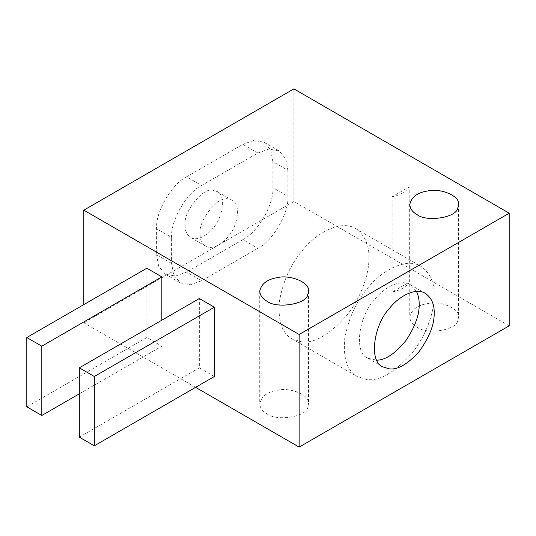 <?xml version="1.0" encoding="UTF-8"?>
<svg xmlns="http://www.w3.org/2000/svg" width="536" height="536" viewBox="0 0 536 536"><rect width="100%" height="100%" fill="white"/><g stroke="black" fill="none" stroke-linecap="round" stroke-linejoin="round"><path stroke-width="0.4" stroke-dasharray="2.68 2.01" d="M26.8 406.824L146.837 337.519L146.837 268.214M79.315 393.826L161.845 346.182L146.837 337.519M161.845 320.193L161.845 346.182M79.315 437.142L199.352 367.837L199.352 298.539M214.36 376.5L199.352 367.837M368.909 257.823C369.304 245.019 364.902 235.297 355.696 228.664C340.608 218.916 314.431 234.091 301.386 251.793C290.438 264.791 283.135 281.199 279.477 301.018C277.755 320.568 281.943 333.204 292.053 338.933L301.386 341.821C314.15 343.616 329.151 334.953 346.397 315.831C361.954 296.79 369.344 272.308 368.909 257.823M434.173 295.504C434.575 282.7 430.173 272.978 420.968 266.345C405.879 256.597 379.702 271.772 366.658 289.474C355.71 302.471 348.407 318.887 344.742 338.705C343.02 358.256 347.214 370.892 357.324 376.62L366.658 379.501C379.421 381.297 394.422 372.634 411.668 353.512C427.226 334.477 434.609 309.989 434.173 295.504M83.817 304.602L83.817 322.793L293.882 201.516L293.882 88.896M195.6 387.334L83.817 322.793M509.2 325.828L293.882 201.516M416.921 327.127C426.368 334.966 456.364 330.33 457.751 320.809L458.582 317.158C460.203 308.28 439.728 300.495 427.862 303.557C417.47 305.118 411.44 309.647 409.772 317.151C410.214 321.479 412.593 324.803 416.921 327.127M266.874 413.752C276.321 421.598 306.317 416.954 307.704 407.44L308.535 403.789C310.156 394.911 289.675 387.119 277.815 390.181C267.424 391.749 261.394 396.278 259.726 403.782C260.168 408.11 262.546 411.434 266.874 413.752M416.512 291.443L410.368 284.73C400.305 278.231 382.858 288.348 374.155 300.147C359.234 315.356 353.157 352.963 367.937 358.242L376.815 360.205M392.164 196.745C400.472 194.99 406.147 191.707 409.196 186.917L409.196 282.204L392.164 292.04L392.164 196.745L409.196 186.917M392.164 292.04C400.472 290.278 406.147 287.001 409.196 282.204M186.602 176.82C171.755 183.848 155.246 212.43 156.592 228.798L171.594 237.461C170.254 221.093 186.756 192.511 201.603 185.483L186.602 176.82L242.868 144.338L257.87 153.001L201.603 185.483M257.87 153.001L268.918 149.055L279.089 150.897L285.775 158.79L287.879 170.327L272.878 161.664L270.767 150.127L264.087 142.234L253.917 140.392L242.868 144.338M287.879 196.317C289.226 212.685 272.717 241.267 257.87 248.295L242.868 239.632C257.716 232.604 274.218 204.022 272.878 187.654L287.879 196.317L287.879 170.327M257.87 248.295L201.603 280.777L190.561 284.723L180.384 282.881L173.704 274.988L171.594 263.451L171.594 237.461M200.102 233.998C197.851 220.845 218.52 195.131 228.236 198.997L232.128 200.203C241.368 203.499 237.569 227.009 228.236 236.51C222.802 243.887 211.894 250.212 205.61 246.145C201.77 243.384 199.935 239.331 200.102 233.998M171.594 263.451L156.592 254.788L156.592 228.798M156.592 254.788L158.696 266.325L165.383 274.218L175.553 276.06L186.602 272.114L201.603 280.777M272.878 187.654L272.878 161.664M242.868 239.632L186.602 272.114M185.101 225.334C182.85 212.182 203.519 186.468 213.234 190.334L217.12 191.54C226.36 194.836 222.561 218.346 213.234 227.847C207.794 235.224 196.886 241.548 190.602 237.482C186.769 234.721 184.933 230.668 185.101 225.334M355.723 228.678L420.995 266.365M292.06 338.94L357.331 376.627M410.382 284.737L425.39 293.4M367.944 358.249L382.945 366.912M458.582 204.544L458.582 317.165M409.772 204.544L409.772 317.165M308.535 291.175L308.535 403.789M259.726 291.175L259.726 403.789M165.383 274.218L180.384 282.881M264.087 142.234L279.089 150.897M232.121 200.196L217.12 191.533M205.596 246.138L190.595 237.475"/><path stroke-width="0.8" d="M79.315 393.826L41.808 415.487L26.8 406.824L26.8 337.519L41.808 346.182L161.845 276.877L161.845 320.193M26.8 337.519L146.837 268.214L161.845 276.877M41.808 415.487L41.808 346.182M94.323 376.5L214.36 307.202L214.36 376.5L94.323 445.805L94.323 376.5L79.315 367.837L199.352 298.539L214.36 307.202M94.323 445.805L79.315 437.142L79.315 367.837M509.2 213.207L299.135 334.484L83.817 210.172L293.882 88.896L509.2 213.207L509.2 325.828L299.135 447.104L195.6 387.334M416.921 214.507C426.368 222.353 456.364 217.71 457.751 208.189L458.582 204.538C460.203 195.66 439.728 187.875 427.862 190.937C417.47 192.498 411.44 197.034 409.772 204.531C410.214 208.859 412.593 212.182 416.921 214.507M266.874 301.132C276.321 308.977 306.317 304.341 307.704 294.82L308.535 291.169C310.156 282.291 289.675 274.506 277.815 277.561C267.424 279.129 261.394 283.658 259.726 291.162C260.168 295.49 262.546 298.813 266.874 301.132M83.817 210.172L83.817 304.602M299.135 447.104L299.135 334.484M376.815 360.205C385.726 359.964 395.387 353.465 405.812 340.708C415.052 326.893 419.5 314.712 419.172 304.167C419.246 299.611 418.355 295.37 416.512 291.443M434.173 312.83C434.502 324.206 429.503 337.097 419.172 351.502C407.675 364.252 397.672 370.028 389.163 368.828L382.938 366.905C368.158 361.626 374.235 324.019 389.163 308.81C397.859 297.011 415.313 286.894 425.37 293.393C431.507 297.815 434.441 304.294 434.173 312.83"/></g></svg>
